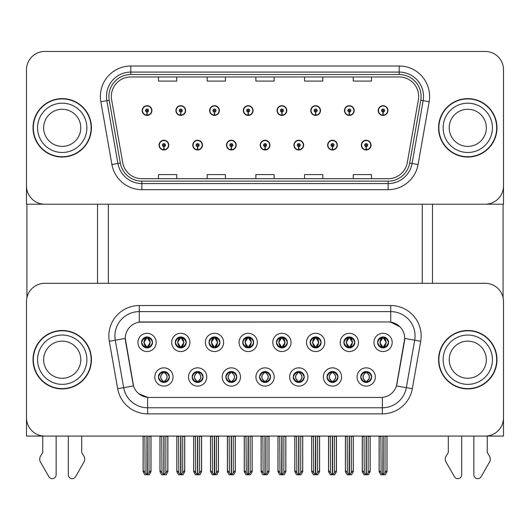 <?xml version="1.0" encoding="UTF-8"?>
<svg xmlns="http://www.w3.org/2000/svg" width="530" height="530" viewBox="0 0 530 530"><rect width="100%" height="100%" fill="white"/><g stroke="black" fill="none" stroke-linecap="round" stroke-linejoin="round"><path stroke-width="0.79" d="M141.583 342.413A5.479 5.479 0 0 0 147.055 347.892A5.479 5.479 0 0 0 152.534 342.413A5.479 5.479 0 0 0 147.055 336.941A5.479 5.479 0 0 0 141.583 342.413L141.629 342.413C142.769 345.474 144.186 346.951 145.896 346.839L145.525 347.673M137.932 342.413A9.129 9.129 0 0 0 147.055 351.542A9.129 9.129 0 0 0 156.184 342.413A9.129 9.129 0 0 0 147.055 333.29A9.129 9.129 0 0 0 137.932 342.413M225.866 376.982A5.479 5.479 0 0 0 231.345 382.461A5.479 5.479 0 0 0 236.824 376.982A5.479 5.479 0 0 0 231.345 371.503A5.479 5.479 0 0 0 225.866 376.982L225.919 376.982C226.959 379.93 228.377 381.408 230.186 381.408L230.835 381.408C227.211 378.46 227.211 375.505 230.835 372.557L230.186 372.557C228.41 372.524 226.992 373.994 225.919 376.982M222.216 376.982A9.129 9.129 0 0 0 231.345 386.112A9.129 9.129 0 0 0 240.474 376.982A9.129 9.129 0 0 0 231.345 367.853A9.129 9.129 0 0 0 222.216 376.982M192.151 376.982A5.479 5.479 0 0 0 197.63 382.461A5.479 5.479 0 0 0 203.109 376.982A5.479 5.479 0 0 0 197.63 371.503A5.479 5.479 0 0 0 192.151 376.982L192.204 376.982C193.245 379.93 194.662 381.408 196.471 381.408L197.12 381.408C193.496 378.46 193.496 375.505 197.12 372.557L196.471 372.557C194.695 372.524 193.278 373.994 192.204 376.982M188.501 376.982A9.129 9.129 0 0 0 197.63 386.112A9.129 9.129 0 0 0 206.76 376.982A9.129 9.129 0 0 0 197.63 367.853A9.129 9.129 0 0 0 188.501 376.982M327.017 376.982A5.479 5.479 0 0 0 332.489 382.461A5.479 5.479 0 0 0 337.968 376.982A5.479 5.479 0 0 0 332.489 371.503A5.479 5.479 0 0 0 327.017 376.982L327.063 376.982C328.103 379.93 329.527 381.408 331.336 381.408L331.979 381.408C328.355 378.46 328.355 375.505 331.979 372.557L331.336 372.557C329.561 372.524 328.136 373.994 327.063 376.982M323.36 376.982A9.129 9.129 0 0 0 332.489 386.112A9.129 9.129 0 0 0 341.618 376.982A9.129 9.129 0 0 0 332.489 367.853A9.129 9.129 0 0 0 323.36 376.982M276.441 342.413A5.479 5.479 0 0 0 281.92 347.892A5.479 5.479 0 0 0 287.392 342.413A5.479 5.479 0 0 0 281.92 336.941A5.479 5.479 0 0 0 276.441 342.413L276.494 342.413C277.627 345.474 279.052 346.951 280.761 346.839L280.39 347.673M272.791 342.413A9.129 9.129 0 0 0 281.92 351.542A9.129 9.129 0 0 0 291.049 342.413A9.129 9.129 0 0 0 281.92 333.29A9.129 9.129 0 0 0 272.791 342.413M343.871 342.413A5.479 5.479 0 0 0 349.35 347.892A5.479 5.479 0 0 0 354.828 342.413A5.479 5.479 0 0 0 349.35 336.941A5.479 5.479 0 0 0 343.871 342.413L343.924 342.413C345.057 345.474 346.481 346.951 348.19 346.839L347.819 347.673M340.22 342.413A9.129 9.129 0 0 0 349.35 351.542A9.129 9.129 0 0 0 358.479 342.413A9.129 9.129 0 0 0 349.35 333.29A9.129 9.129 0 0 0 340.22 342.413M158.437 376.982A5.479 5.479 0 0 0 163.916 382.461A5.479 5.479 0 0 0 169.395 376.982A5.479 5.479 0 0 0 163.916 371.503A5.479 5.479 0 0 0 158.437 376.982L158.49 376.982C159.53 379.93 160.948 381.408 162.756 381.408L163.406 381.408C159.782 378.46 159.782 375.505 163.406 372.557L162.756 372.557C160.981 372.524 159.556 373.994 158.49 376.982M154.786 376.982A9.129 9.129 0 0 0 163.916 386.112A9.129 9.129 0 0 0 173.045 376.982A9.129 9.129 0 0 0 163.916 367.853A9.129 9.129 0 0 0 154.786 376.982M242.727 342.413A5.479 5.479 0 0 0 248.206 347.892A5.479 5.479 0 0 0 253.678 342.413A5.479 5.479 0 0 0 248.206 336.941A5.479 5.479 0 0 0 242.727 342.413L242.78 342.413C243.913 345.474 245.33 346.951 247.046 346.839L246.669 347.673M239.076 342.413A9.129 9.129 0 0 0 248.206 351.542A9.129 9.129 0 0 0 257.335 342.413A9.129 9.129 0 0 0 248.206 333.29A9.129 9.129 0 0 0 239.076 342.413M175.298 342.413A5.479 5.479 0 0 0 180.776 347.892A5.479 5.479 0 0 0 186.249 342.413A5.479 5.479 0 0 0 180.776 336.941A5.479 5.479 0 0 0 175.298 342.413L175.351 342.413C176.483 345.474 177.901 346.951 179.617 346.839L179.239 347.673M171.647 342.413A9.129 9.129 0 0 0 180.776 351.542A9.129 9.129 0 0 0 189.899 342.413A9.129 9.129 0 0 0 180.776 333.29A9.129 9.129 0 0 0 171.647 342.413M209.012 342.413A5.479 5.479 0 0 0 214.491 347.892A5.479 5.479 0 0 0 219.963 342.413A5.479 5.479 0 0 0 214.491 336.941A5.479 5.479 0 0 0 209.012 342.413L209.065 342.413C210.198 345.474 211.616 346.951 213.332 346.839L212.954 347.673M205.362 342.413A9.129 9.129 0 0 0 214.491 351.542A9.129 9.129 0 0 0 223.62 342.413A9.129 9.129 0 0 0 214.491 333.29A9.129 9.129 0 0 0 205.362 342.413M293.295 376.982A5.479 5.479 0 0 0 298.774 382.461A5.479 5.479 0 0 0 304.253 376.982A5.479 5.479 0 0 0 298.774 371.503A5.479 5.479 0 0 0 293.295 376.982L293.348 376.982C294.389 379.93 295.813 381.408 297.621 381.408L298.264 381.408C294.64 378.46 294.64 375.505 298.264 372.557L297.621 372.557C295.846 372.524 294.422 373.994 293.348 376.982M289.645 376.982A9.129 9.129 0 0 0 298.774 386.112A9.129 9.129 0 0 0 307.904 376.982A9.129 9.129 0 0 0 298.774 367.853A9.129 9.129 0 0 0 289.645 376.982M259.581 376.982A5.479 5.479 0 0 0 265.06 382.461A5.479 5.479 0 0 0 270.538 376.982A5.479 5.479 0 0 0 265.06 371.503A5.479 5.479 0 0 0 259.581 376.982L259.634 376.982C260.674 379.93 262.098 381.408 263.9 381.408L264.549 381.408C260.926 378.46 260.926 375.505 264.549 372.557L263.9 372.557C262.125 372.524 260.707 373.994 259.634 376.982M255.93 376.982A9.129 9.129 0 0 0 265.06 386.112A9.129 9.129 0 0 0 274.189 376.982A9.129 9.129 0 0 0 265.06 367.853A9.129 9.129 0 0 0 255.93 376.982M377.585 342.413A5.479 5.479 0 0 0 383.064 347.892A5.479 5.479 0 0 0 388.543 342.413A5.479 5.479 0 0 0 383.064 336.941A5.479 5.479 0 0 0 377.585 342.413L377.638 342.413C378.771 345.474 380.195 346.951 381.905 346.839L381.534 347.673M373.935 342.413A9.129 9.129 0 0 0 383.064 351.542A9.129 9.129 0 0 0 392.193 342.413A9.129 9.129 0 0 0 383.064 333.29A9.129 9.129 0 0 0 373.935 342.413M310.156 342.413A5.479 5.479 0 0 0 315.635 347.892A5.479 5.479 0 0 0 321.114 342.413A5.479 5.479 0 0 0 315.635 336.941A5.479 5.479 0 0 0 310.156 342.413L310.209 342.413C311.342 345.474 312.766 346.951 314.476 346.839L314.104 347.673M306.506 342.413A9.129 9.129 0 0 0 315.635 351.542A9.129 9.129 0 0 0 324.764 342.413A9.129 9.129 0 0 0 315.635 333.29A9.129 9.129 0 0 0 306.506 342.413M360.731 376.982A5.479 5.479 0 0 0 366.203 382.461A5.479 5.479 0 0 0 371.682 376.982A5.479 5.479 0 0 0 366.203 371.503A5.479 5.479 0 0 0 360.731 376.982L360.778 376.982C361.818 379.93 363.242 381.408 365.051 381.408L365.7 381.408C362.076 378.46 362.076 375.505 365.7 372.557L365.051 372.557C363.275 372.524 361.851 373.994 360.778 376.982M357.074 376.982A9.129 9.129 0 0 0 366.203 386.112A9.129 9.129 0 0 0 375.333 376.982A9.129 9.129 0 0 0 366.203 367.853A9.129 9.129 0 0 0 357.074 376.982M125.272 338.398A16.43 16.43 0 0 0 125.524 341.254L133.03 383.852A16.43 16.43 0 0 0 149.215 397.434L380.785 397.434A16.43 16.43 0 0 0 396.97 383.852L404.476 341.254A16.43 16.43 0 0 0 388.298 321.968L141.702 321.968A16.43 16.43 0 0 0 125.272 338.398L125.451 335.967M26.5 301.583L26.5 436.077L503.5 436.077L503.5 301.583A18.258 18.258 0 0 0 485.242 283.325L44.758 283.325A18.258 18.258 0 0 0 26.5 301.583L26.5 417.819A18.258 18.258 0 0 0 44.758 436.077L485.242 436.077A18.258 18.258 0 0 0 503.5 417.819L503.5 301.583M108.352 204.209L108.352 283.325M422.258 204.209L422.258 283.325M260.19 145.114A4.869 4.869 0 0 0 265.06 149.983A4.869 4.869 0 0 0 269.929 145.114A4.869 4.869 0 0 0 265.06 140.245A4.869 4.869 0 0 0 260.19 145.114M293.905 145.114A4.869 4.869 0 0 0 298.774 149.983A4.869 4.869 0 0 0 303.644 145.114A4.869 4.869 0 0 0 298.774 140.245A4.869 4.869 0 0 0 293.905 145.114M226.476 145.114A4.869 4.869 0 0 0 231.345 149.983A4.869 4.869 0 0 0 236.214 145.114A4.869 4.869 0 0 0 231.345 140.245A4.869 4.869 0 0 0 226.476 145.114M192.761 145.114A4.869 4.869 0 0 0 197.63 149.983A4.869 4.869 0 0 0 202.5 145.114A4.869 4.869 0 0 0 197.63 140.245A4.869 4.869 0 0 0 192.761 145.114M159.046 145.114A4.869 4.869 0 0 0 163.916 149.983A4.869 4.869 0 0 0 168.785 145.114A4.869 4.869 0 0 0 163.916 140.245A4.869 4.869 0 0 0 159.046 145.114M327.619 145.114A4.869 4.869 0 0 0 332.489 149.983A4.869 4.869 0 0 0 337.358 145.114A4.869 4.869 0 0 0 332.489 140.245A4.869 4.869 0 0 0 327.619 145.114M344.48 110.551A4.869 4.869 0 0 0 349.35 115.421A4.869 4.869 0 0 0 354.219 110.551A4.869 4.869 0 0 0 349.35 105.682A4.869 4.869 0 0 0 344.48 110.551M310.765 110.551A4.869 4.869 0 0 0 315.635 115.421A4.869 4.869 0 0 0 320.504 110.551A4.869 4.869 0 0 0 315.635 105.682A4.869 4.869 0 0 0 310.765 110.551M277.051 110.551A4.869 4.869 0 0 0 281.92 115.421A4.869 4.869 0 0 0 286.79 110.551A4.869 4.869 0 0 0 281.92 105.682A4.869 4.869 0 0 0 277.051 110.551M243.336 110.551A4.869 4.869 0 0 0 248.206 115.421A4.869 4.869 0 0 0 253.075 110.551A4.869 4.869 0 0 0 248.206 105.682A4.869 4.869 0 0 0 243.336 110.551M209.622 110.551A4.869 4.869 0 0 0 214.491 115.421A4.869 4.869 0 0 0 219.354 110.551A4.869 4.869 0 0 0 214.491 105.682A4.869 4.869 0 0 0 209.622 110.551M175.907 110.551A4.869 4.869 0 0 0 180.776 115.421A4.869 4.869 0 0 0 185.639 110.551A4.869 4.869 0 0 0 180.776 105.682A4.869 4.869 0 0 0 175.907 110.551M142.192 110.551A4.869 4.869 0 0 0 147.055 115.421A4.869 4.869 0 0 0 151.924 110.551A4.869 4.869 0 0 0 147.055 105.682A4.869 4.869 0 0 0 142.192 110.551M361.334 145.114A4.869 4.869 0 0 0 366.203 149.983A4.869 4.869 0 0 0 371.073 145.114A4.869 4.869 0 0 0 366.203 140.245A4.869 4.869 0 0 0 361.334 145.114M378.195 110.551A4.869 4.869 0 0 0 383.064 115.421A4.869 4.869 0 0 0 387.933 110.551A4.869 4.869 0 0 0 383.064 105.682A4.869 4.869 0 0 0 378.195 110.551M503.5 204.209L503.5 69.715A18.258 18.258 0 0 0 485.242 51.456L44.758 51.456A18.258 18.258 0 0 0 26.5 69.715L26.5 204.209L503.5 204.209M33.012 359.698A29.21 29.21 0 0 0 62.222 388.914A29.21 29.21 0 0 0 91.432 359.698A29.21 29.21 0 0 0 62.222 330.488A29.21 29.21 0 0 0 33.012 359.698M438.568 359.698A29.21 29.21 0 0 0 467.778 388.914A29.21 29.21 0 0 0 496.988 359.698A29.21 29.21 0 0 0 467.778 330.488A29.21 29.21 0 0 0 438.568 359.698M139.271 305.538L390.729 305.538A30.429 30.429 0 0 1 420.701 341.247L412.327 388.715A30.429 30.429 0 0 1 382.362 413.864L147.638 413.864A30.429 30.429 0 0 1 117.673 388.715L109.299 341.247A30.429 30.429 0 0 1 139.271 305.538L139.271 311.62L390.729 311.62A24.34 24.34 0 0 1 414.705 340.194L406.331 387.662A24.34 24.34 0 0 1 382.362 407.775L147.638 407.775A24.34 24.34 0 0 1 123.669 387.662L115.295 340.194A24.34 24.34 0 0 1 139.271 311.62L139.271 322.147L388.298 321.968L390.729 322.147L399.911 326.778M380.785 397.434L149.215 397.434M147.638 413.864L147.638 397.354L138.867 393.764M420.701 341.247L404.728 338.431L396.46 385.919L412.327 388.715M117.673 388.715L133.54 385.919L125.272 338.431L115.295 340.194A24.34 24.34 0 0 1 114.924 335.967M396.97 383.852L396.871 384.369M133.129 384.369L133.03 383.852M485.242 283.325L44.758 283.325M33.012 127.836A29.21 29.21 0 0 0 62.222 157.046A29.21 29.21 0 0 0 91.432 127.836A29.21 29.21 0 0 0 62.222 98.62A29.21 29.21 0 0 0 33.012 127.836M438.568 127.836A29.21 29.21 0 0 0 467.778 157.046A29.21 29.21 0 0 0 496.988 127.836A29.21 29.21 0 0 0 467.778 98.62A29.21 29.21 0 0 0 438.568 127.836M111.333 96.433A19.477 19.477 0 0 1 130.811 76.956L399.189 76.956A19.477 19.477 0 0 1 418.369 99.812L407.292 162.617A19.477 19.477 0 0 1 388.119 178.709L141.881 178.709A19.477 19.477 0 0 1 122.708 162.617L111.631 99.812A19.477 19.477 0 0 1 111.333 96.433M108.902 96.433A21.909 21.909 0 0 0 109.233 100.236L120.31 163.041A21.909 21.909 0 0 0 141.881 181.141L388.119 181.141A21.909 21.909 0 0 0 409.69 163.041L420.767 100.236A21.909 21.909 0 0 0 399.189 74.525L130.811 74.525A21.909 21.909 0 0 0 108.902 96.433M100.846 101.714A30.429 30.429 0 0 1 130.811 66.005L399.189 66.005A30.429 30.429 0 0 1 429.154 101.714L418.084 164.519A30.429 30.429 0 0 1 388.119 189.667L141.881 189.667A30.429 30.429 0 0 1 111.916 164.519L100.846 101.714L106.835 100.66A24.34 24.34 0 0 1 130.811 72.087L399.189 72.087A24.34 24.34 0 0 1 423.165 100.66L412.088 163.465A24.34 24.34 0 0 1 388.119 183.579L141.881 183.579A24.34 24.34 0 0 1 117.912 163.465L106.835 100.66A24.34 24.34 0 0 1 106.464 96.433M485.242 51.456L44.758 51.456M26.5 69.715L26.5 185.951A18.258 18.258 0 0 0 44.758 204.209L485.242 204.209A18.258 18.258 0 0 0 503.5 185.951L503.5 69.715M255.871 76.956L255.871 81.077L274.129 81.077L274.129 76.956M207.184 76.956L207.184 81.077L225.442 81.077L225.442 76.956M158.496 76.956L158.496 81.077L176.755 81.077L176.755 76.956M304.558 76.956L304.558 81.077L322.816 81.077L322.816 76.956M353.245 76.956L353.245 81.077L371.503 81.077L371.503 76.956M274.129 178.709L274.129 174.589L255.871 174.589L255.871 178.709M225.442 178.709L225.442 174.589L207.184 174.589L207.184 178.709M176.755 178.709L176.755 174.589L158.496 174.589L158.496 178.709M322.816 178.709L322.816 174.589L304.558 174.589L304.558 178.709M371.503 178.709L371.503 174.589L353.245 174.589L353.245 178.709M367.151 382.375L366.714 381.408L367.363 381.408C369.138 381.448 370.563 379.97 371.629 376.976C370.589 374.028 369.165 372.557 367.363 372.557L367.734 371.722M367.151 371.59L366.714 372.557L367.363 372.557M365.879 381.408L365.422 382.402L365.879 381.408C362.03 378.46 362.03 375.505 365.879 372.557L365.422 371.563L365.879 372.557C362.162 375.505 362.162 378.46 365.879 381.408M365.7 372.557L365.263 371.59M366.714 372.557L366.992 371.563L366.714 372.557C370.337 375.505 370.337 378.46 366.714 381.408L366.992 382.402L366.528 381.408C370.251 378.46 370.251 375.505 366.535 372.557C370.384 375.505 370.384 378.46 366.528 381.408L366.714 381.408M364.031 436.077L364.256 472.76L365.958 474.781L366.455 474.781L370.099 470.435L370.099 436.382L368.151 436.382L368.151 472.76M366.329 436.077L366.329 474.781M366.084 474.781L366.084 436.077M362.308 436.077L362.308 470.435L364.256 472.76M364.256 436.382L362.308 436.382M380.891 436.077L381.116 472.76L382.812 474.781L382.945 436.077M383.183 436.077L383.183 474.781L386.96 470.435L386.96 436.382L385.012 436.382L385.237 436.077M379.169 436.077L379.169 470.435L381.116 472.76M381.116 436.382L379.169 436.382M385.012 472.76L385.012 436.382M382.117 347.812L382.554 346.839L381.905 346.839M382.117 337.02L382.554 337.994L381.905 337.994C380.142 337.961 378.718 339.438 377.638 342.413M388.543 342.413L388.49 342.413C387.437 339.472 386.012 337.994 384.224 337.994L383.574 337.994L386.337 342.413L383.574 346.839L384.224 346.839L384.594 347.673M388.49 342.413C387.39 345.421 385.973 346.898 384.224 346.839M382.554 346.839L379.897 342.413L382.733 337.994C379.334 338.107 379.228 346.275 382.74 346.839L379.791 342.413L382.554 337.994M383.395 337.994L383.395 337.994C386.787 338.107 386.9 346.275 383.389 346.839L383.846 347.839L383.395 346.839L386.231 342.413L383.395 337.994L383.852 336.994L383.389 337.994M333.436 382.375L332.999 381.408L333.648 381.408C335.424 381.448 336.848 379.97 337.915 376.976C336.875 374.028 335.45 372.557 333.648 372.557L334.019 371.722M333.436 371.59L332.999 372.557L333.648 372.557M332.164 381.408L331.707 382.402L332.164 381.408C328.315 378.46 328.315 375.505 332.164 372.557L331.707 371.563L332.164 372.557C328.441 375.505 328.441 378.46 332.164 381.408M331.979 372.557L331.548 371.59M332.999 372.557L333.277 371.563L332.999 372.557C336.623 375.505 336.623 378.46 332.999 381.408L333.277 382.402L332.813 381.408C336.537 378.46 336.537 375.505 332.82 372.557C336.669 375.505 336.669 378.46 332.813 381.408L332.999 381.408M330.316 436.077L330.541 472.76L332.244 474.781L332.741 474.781L336.384 470.435L336.384 436.382L334.437 436.382L334.437 472.76M332.615 436.077L332.615 474.781M332.37 474.781L332.37 436.077M328.593 436.077L328.593 470.435L330.541 472.76M330.541 436.382L328.593 436.382M299.715 382.375L299.284 381.408L299.934 381.408C301.709 381.448 303.133 379.97 304.2 376.976C303.16 374.028 301.736 372.557 299.934 372.557L300.305 371.722M299.715 371.59L299.284 372.557L299.934 372.557M298.45 381.408L297.993 382.402L298.45 381.408C294.601 378.46 294.601 375.505 298.45 372.557L297.993 371.563L298.45 372.557C294.726 375.505 294.726 378.46 298.45 381.408M298.264 372.557L297.834 371.59M299.284 372.557L299.563 371.563L299.099 372.557C302.955 375.505 302.955 378.46 299.099 381.408L299.556 382.402L299.106 381.408C302.822 378.46 302.822 375.505 299.106 372.557L299.284 372.557C302.908 375.505 302.908 378.46 299.284 381.408L299.284 381.408M296.601 436.077L296.827 472.76L298.529 474.781L299.026 474.781L302.67 470.435L302.67 436.382L300.722 436.382L300.722 472.76M298.9 436.077L298.9 474.781M298.655 474.781L298.655 436.077M294.879 436.077L294.879 470.435L296.827 472.76M296.827 436.382L294.879 436.382M266 382.375L265.57 381.408L266.219 381.408C267.994 381.448 269.419 379.97 270.485 376.976C269.445 374.028 268.021 372.557 266.219 372.557L266.59 371.722M266 371.59L265.57 372.557L266.219 372.557M264.728 381.408L264.278 382.402L264.735 381.408C260.886 378.46 260.886 375.505 264.735 372.557L264.278 371.563L264.735 372.557C261.012 375.505 261.012 378.46 264.728 381.408M264.549 372.557L264.119 371.59M265.57 372.557C269.194 375.505 269.194 378.46 265.57 381.408L265.391 381.408C269.107 378.46 269.107 375.505 265.391 372.557L265.848 371.563M265.57 381.408L265.848 382.402M262.887 436.077L263.112 472.76L264.815 474.781L265.311 474.781L268.955 470.435L268.955 436.382L267.007 436.382L267.007 472.76M265.185 436.077L265.185 474.781M264.94 474.781L264.94 436.077M261.164 436.077L261.164 470.435L263.112 472.76M263.112 436.382L261.164 436.382M347.176 436.077L347.402 472.76L349.098 474.781L349.224 436.077M349.469 436.077L349.469 474.781L353.245 470.435L353.245 436.382L351.297 436.382L351.522 436.077M345.454 436.077L345.454 470.435L347.402 472.76M347.402 436.382L345.454 436.382M351.297 472.76L351.297 436.382M348.402 347.812L348.839 346.839L348.19 346.839M348.402 337.02L348.839 337.994L348.19 337.994C346.428 337.961 345.003 339.438 343.924 342.413M354.828 342.413L354.775 342.413C353.722 339.472 352.298 337.994 350.509 337.994L349.86 337.994L352.622 342.413L349.86 346.839L350.509 346.839L350.88 347.673M354.775 342.413C353.676 345.421 352.258 346.898 350.509 346.839M348.839 346.839L346.183 342.413L349.018 337.994L348.561 336.994L349.025 337.994C345.62 338.107 345.514 346.275 349.025 346.839L348.568 347.839L349.018 346.839L346.077 342.413L348.839 337.994M349.681 337.994L349.681 337.994C353.073 338.107 353.185 346.275 349.674 346.839L350.131 347.839L349.681 346.839L352.51 342.413L349.681 337.994L350.138 336.994L349.674 337.994M313.462 436.077L313.687 472.76L315.383 474.781L315.509 436.077M315.754 436.077L315.754 474.781L319.53 470.435L319.53 436.382L317.583 436.382L317.808 436.077M311.739 436.077L311.739 470.435L313.687 472.76M313.687 436.382L311.739 436.382M317.583 472.76L317.583 436.382M314.688 347.812L315.125 346.839L314.476 346.839M314.688 337.02L315.125 337.994L314.476 337.994C312.713 337.961 311.289 339.438 310.209 342.413M321.114 342.413L321.061 342.413C320.007 339.472 318.583 337.994 316.794 337.994L316.145 337.994L318.908 342.413L316.145 346.839L316.794 346.839L317.165 347.673M321.061 342.413C319.961 345.421 318.543 346.898 316.794 346.839M315.125 346.839L312.468 342.413L315.304 337.994C311.905 338.107 311.799 346.275 315.31 346.839L312.362 342.413L315.125 337.994M315.966 337.994L316.417 336.994L315.959 337.994C319.358 338.107 319.471 346.275 315.959 346.839L316.417 347.839L315.966 346.839L318.795 342.413L315.966 337.994M279.747 436.077L279.973 472.76L281.668 474.781L281.794 436.077M282.04 436.077L282.04 474.781L285.816 470.435L285.816 436.382L283.868 436.382L284.093 436.077M278.025 436.077L278.025 470.435L279.973 472.76M279.973 436.382L278.025 436.382M283.868 472.76L283.868 436.382M280.973 347.812L281.41 346.839L280.761 346.839M280.973 337.02L281.41 337.994L280.761 337.994C278.999 337.961 277.574 339.438 276.494 342.413M287.392 342.413L287.346 342.413C286.293 339.472 284.868 337.994 283.08 337.994L282.43 337.994L285.193 342.413L282.43 346.839L283.08 346.839L283.451 347.673M287.346 342.413C286.246 345.421 284.829 346.898 283.08 346.839M281.41 346.839L278.753 342.413L281.589 337.994C278.19 338.107 278.084 346.275 281.589 346.839L278.647 342.413L281.41 337.994M282.252 337.994L282.252 337.994C285.644 338.107 285.756 346.275 282.245 346.839L282.702 347.839L282.252 346.839L285.08 342.413L282.252 337.994L282.702 336.994L282.245 337.994M246.033 436.077L246.258 472.76L247.954 474.781L248.08 436.077M248.325 436.077L248.325 474.781L252.101 470.435L252.101 436.382L250.153 436.382L250.379 436.077M244.31 436.077L244.31 470.435L246.258 472.76M246.258 436.382L244.31 436.382M250.153 472.76L250.153 436.382M247.258 347.812L247.695 346.839L247.046 346.839M247.258 337.02L247.695 337.994L247.046 337.994C245.277 337.961 243.86 339.438 242.78 342.413M253.678 342.413L253.631 342.413C252.571 339.472 251.154 337.994 249.365 337.994L248.716 337.994L251.478 342.413L248.716 346.839L249.365 346.839L249.736 347.673M253.631 342.413C252.532 345.421 251.107 346.898 249.365 346.839M247.695 346.839L245.039 342.413L247.874 337.994C244.476 338.107 244.37 346.275 247.874 346.839L244.933 342.413L247.695 337.994M248.537 337.994L248.537 337.994C251.929 338.107 252.035 346.275 248.53 346.839L248.987 347.839L248.537 346.839L251.366 342.413L248.537 337.994L248.987 336.994L248.53 337.994M366.137 146.638L366.005 149.679A4.565 4.565 0 0 1 361.639 145.114A4.565 4.565 0 0 1 366.203 140.549A4.565 4.565 0 0 1 370.768 145.114A4.565 4.565 0 0 1 366.402 149.679L366.27 146.638A1.524 1.524 0 0 0 367.727 145.114A1.524 1.524 0 0 0 366.203 143.597A1.524 1.524 0 0 0 364.686 145.114A1.524 1.524 0 0 0 366.137 146.638L366.177 145.724A0.61 0.61 0 0 1 365.594 145.114A0.61 0.61 0 0 1 366.203 144.505A0.61 0.61 0 0 1 366.813 145.114A0.61 0.61 0 0 1 366.23 145.724L366.27 146.638M370.159 436.077L370.159 471.74L368.403 474.781L366.455 474.781M362.248 436.077L362.248 471.74L364.004 474.781L365.958 474.781M382.998 112.069L382.865 115.109A4.565 4.565 0 0 1 378.5 110.551A4.565 4.565 0 0 1 383.064 105.987A4.565 4.565 0 0 1 387.629 110.551A4.565 4.565 0 0 1 383.263 115.109L383.13 112.069A1.524 1.524 0 0 0 384.588 110.551A1.524 1.524 0 0 0 383.064 109.028A1.524 1.524 0 0 0 381.54 110.551A1.524 1.524 0 0 0 382.998 112.069L383.038 111.154A0.61 0.61 0 0 1 382.455 110.551A0.61 0.61 0 0 1 383.064 109.942A0.61 0.61 0 0 1 383.674 110.551A0.61 0.61 0 0 1 383.091 111.154L383.13 112.069M387.019 436.077L387.019 471.74L385.264 474.781L383.316 474.781M379.109 436.077L379.109 471.74L380.865 474.781L382.812 474.781M26.924 204.209L26.924 297.661M97.52 204.209L97.52 283.325M432.48 204.209L432.48 283.325M503.076 204.209L503.076 297.661M332.423 146.638L332.29 149.679A4.565 4.565 0 0 1 327.924 145.114A4.565 4.565 0 0 1 332.489 140.549A4.565 4.565 0 0 1 337.053 145.114A4.565 4.565 0 0 1 332.688 149.679L332.555 146.638A1.524 1.524 0 0 0 334.013 145.114A1.524 1.524 0 0 0 332.489 143.597A1.524 1.524 0 0 0 330.972 145.114A1.524 1.524 0 0 0 332.423 146.638L332.462 145.724A0.61 0.61 0 0 1 331.879 145.114A0.61 0.61 0 0 1 332.489 144.505A0.61 0.61 0 0 1 333.098 145.114A0.61 0.61 0 0 1 332.515 145.724L332.555 146.638M336.444 436.077L336.444 471.74L334.688 474.781L332.741 474.781M328.534 436.077L328.534 471.74L330.289 474.781L332.244 474.781M298.708 146.638L298.575 149.679A4.565 4.565 0 0 1 294.21 145.114A4.565 4.565 0 0 1 298.774 140.549A4.565 4.565 0 0 1 303.339 145.114A4.565 4.565 0 0 1 298.973 149.679L298.84 146.638A1.524 1.524 0 0 0 300.298 145.114A1.524 1.524 0 0 0 298.774 143.597A1.524 1.524 0 0 0 297.257 145.114A1.524 1.524 0 0 0 298.708 146.638L298.748 145.724A0.61 0.61 0 0 1 298.165 145.114A0.61 0.61 0 0 1 298.774 144.505A0.61 0.61 0 0 1 299.384 145.114A0.61 0.61 0 0 1 298.801 145.724L298.84 146.638M302.729 436.077L302.729 471.74L300.974 474.781L299.026 474.781M294.819 436.077L294.819 471.74L296.575 474.781L298.529 474.781M264.993 146.638L264.861 149.679A4.565 4.565 0 0 1 260.495 145.114A4.565 4.565 0 0 1 265.06 140.549A4.565 4.565 0 0 1 269.624 145.114A4.565 4.565 0 0 1 265.258 149.679L265.126 146.638A1.524 1.524 0 0 0 266.583 145.114A1.524 1.524 0 0 0 265.06 143.597A1.524 1.524 0 0 0 263.543 145.114A1.524 1.524 0 0 0 264.993 146.638L265.033 145.724A0.61 0.61 0 0 1 264.45 145.114A0.61 0.61 0 0 1 265.06 144.505A0.61 0.61 0 0 1 265.669 145.114A0.61 0.61 0 0 1 265.086 145.724L265.126 146.638M269.015 436.077L269.015 471.74L267.259 474.781L265.311 474.781M261.104 436.077L261.104 471.74L262.86 474.781L264.815 474.781M349.283 112.069L349.151 115.109A4.565 4.565 0 0 1 344.785 110.551A4.565 4.565 0 0 1 349.35 105.987A4.565 4.565 0 0 1 353.914 110.551A4.565 4.565 0 0 1 349.548 115.109L349.416 112.069A1.524 1.524 0 0 0 350.867 110.551A1.524 1.524 0 0 0 349.35 109.028A1.524 1.524 0 0 0 347.826 110.551A1.524 1.524 0 0 0 349.283 112.069L349.323 111.154A0.61 0.61 0 0 1 348.74 110.551A0.61 0.61 0 0 1 349.35 109.942A0.61 0.61 0 0 1 349.959 110.551A0.61 0.61 0 0 1 349.376 111.154L349.416 112.069M353.305 436.077L353.305 471.74L351.549 474.781L349.595 474.781M345.394 436.077L345.394 471.74L347.15 474.781L349.098 474.781M315.569 112.069L315.436 115.109A4.565 4.565 0 0 1 311.07 110.551A4.565 4.565 0 0 1 315.635 105.987A4.565 4.565 0 0 1 320.2 110.551A4.565 4.565 0 0 1 315.834 115.109L315.701 112.069A1.524 1.524 0 0 0 317.152 110.551A1.524 1.524 0 0 0 315.635 109.028A1.524 1.524 0 0 0 314.111 110.551A1.524 1.524 0 0 0 315.569 112.069L315.608 111.154A0.61 0.61 0 0 1 315.025 110.551A0.61 0.61 0 0 1 315.635 109.942A0.61 0.61 0 0 1 316.244 110.551A0.61 0.61 0 0 1 315.661 111.154L315.701 112.069M319.59 436.077L319.59 471.74L317.834 474.781L315.88 474.781M311.68 436.077L311.68 471.74L313.435 474.781L315.383 474.781M281.854 112.069L281.721 115.109A4.565 4.565 0 0 1 277.356 110.551A4.565 4.565 0 0 1 281.92 105.987A4.565 4.565 0 0 1 286.485 110.551A4.565 4.565 0 0 1 282.119 115.109L281.986 112.069A1.524 1.524 0 0 0 283.437 110.551A1.524 1.524 0 0 0 281.92 109.028A1.524 1.524 0 0 0 280.397 110.551A1.524 1.524 0 0 0 281.854 112.069L281.894 111.154A0.61 0.61 0 0 1 281.311 110.551A0.61 0.61 0 0 1 281.92 109.942A0.61 0.61 0 0 1 282.53 110.551A0.61 0.61 0 0 1 281.947 111.154L281.986 112.069M285.875 436.077L285.875 471.74L284.12 474.781L282.165 474.781M277.965 436.077L277.965 471.74L279.721 474.781L281.668 474.781M248.139 112.069L248.007 115.109A4.565 4.565 0 0 1 243.641 110.551A4.565 4.565 0 0 1 248.206 105.987A4.565 4.565 0 0 1 252.77 110.551A4.565 4.565 0 0 1 248.404 115.109L248.272 112.069A1.524 1.524 0 0 0 249.723 110.551A1.524 1.524 0 0 0 248.206 109.028A1.524 1.524 0 0 0 246.682 110.551A1.524 1.524 0 0 0 248.139 112.069L248.179 111.154A0.61 0.61 0 0 1 247.596 110.551A0.61 0.61 0 0 1 248.206 109.942A0.61 0.61 0 0 1 248.815 110.551A0.61 0.61 0 0 1 248.232 111.154L248.272 112.069M252.161 436.077L252.161 471.74L250.405 474.781L248.451 474.781M244.25 436.077L244.25 471.74L246.006 474.781L247.954 474.781M68.31 436.077L68.31 474.787A3.889 3.889 0 0 0 75.558 476.735L84.303 461.471A6.088 6.088 0 0 0 83.859 456.045L81.699 452.481L81.699 436.077M42.751 436.077L42.751 452.481L40.585 456.045A6.088 6.088 0 0 0 40.148 461.471L48.886 476.735A3.889 3.889 0 0 0 56.14 474.787L56.14 436.077M473.86 436.077L473.86 474.787A3.889 3.889 0 0 0 481.114 476.735L489.852 461.471A6.088 6.088 0 0 0 489.415 456.045L487.249 452.481L487.249 436.077M448.3 436.077L448.3 452.481L446.141 456.045A6.088 6.088 0 0 0 445.697 461.471L454.442 476.735A3.889 3.889 0 0 0 461.69 474.787L461.69 436.077M80.785 359.698A18.563 18.563 0 0 0 62.222 341.141A18.563 18.563 0 0 0 43.659 359.698A18.563 18.563 0 0 0 62.222 378.261A18.563 18.563 0 0 0 80.785 359.698A18.563 18.563 0 0 1 62.222 378.261A18.563 18.563 0 0 1 43.659 359.698M33.317 359.698A28.905 28.905 0 0 1 62.222 330.793A28.905 28.905 0 0 1 91.133 359.698A28.905 28.905 0 0 1 62.222 388.609A28.905 28.905 0 0 1 33.317 359.698M486.341 127.836A18.563 18.563 0 0 0 467.778 109.273A18.563 18.563 0 0 0 449.215 127.836A18.563 18.563 0 0 0 467.778 146.393A18.563 18.563 0 0 0 486.341 127.836A18.563 18.563 0 0 1 467.778 146.393A18.563 18.563 0 0 1 449.215 127.836M438.867 127.836A28.905 28.905 0 0 1 467.778 98.924A28.905 28.905 0 0 1 496.683 127.836A28.905 28.905 0 0 1 467.778 156.741A28.905 28.905 0 0 1 438.867 127.836M486.341 359.698A18.563 18.563 0 0 0 467.778 341.141A18.563 18.563 0 0 0 449.215 359.698A18.563 18.563 0 0 0 467.778 378.261A18.563 18.563 0 0 0 486.341 359.698A18.563 18.563 0 0 1 467.778 378.261A18.563 18.563 0 0 1 449.215 359.698M438.867 359.698A28.905 28.905 0 0 1 467.778 330.793A28.905 28.905 0 0 1 496.683 359.698A28.905 28.905 0 0 1 467.778 388.609A28.905 28.905 0 0 1 438.867 359.698M80.785 127.836A18.563 18.563 0 0 0 62.222 109.273A18.563 18.563 0 0 0 43.659 127.836A18.563 18.563 0 0 0 62.222 146.393A18.563 18.563 0 0 0 80.785 127.836A18.563 18.563 0 0 1 62.222 146.393A18.563 18.563 0 0 1 43.659 127.836M33.317 127.836A28.905 28.905 0 0 1 62.222 98.924A28.905 28.905 0 0 1 91.133 127.836A28.905 28.905 0 0 1 62.222 156.741A28.905 28.905 0 0 1 33.317 127.836M231.279 146.638L231.146 149.679A4.565 4.565 0 0 1 226.78 145.114A4.565 4.565 0 0 1 231.345 140.549A4.565 4.565 0 0 1 235.91 145.114A4.565 4.565 0 0 1 231.544 149.679L231.411 146.638A1.524 1.524 0 0 0 232.869 145.114A1.524 1.524 0 0 0 231.345 143.597A1.524 1.524 0 0 0 229.821 145.114A1.524 1.524 0 0 0 231.279 146.638L231.319 145.724A0.61 0.61 0 0 1 230.735 145.114A0.61 0.61 0 0 1 231.345 144.505A0.61 0.61 0 0 1 231.954 145.114A0.61 0.61 0 0 1 231.371 145.724L231.411 146.638M235.3 436.077L235.3 471.74L233.544 474.781L231.597 474.781L235.24 470.435L235.24 436.382L233.293 436.382L233.293 472.76M227.39 436.077L227.39 471.74L229.145 474.781L231.597 474.781M197.564 146.638L197.432 149.679A4.565 4.565 0 0 1 193.066 145.114A4.565 4.565 0 0 1 197.63 140.549A4.565 4.565 0 0 1 202.195 145.114A4.565 4.565 0 0 1 197.829 149.679L197.697 146.638A1.524 1.524 0 0 0 199.154 145.114A1.524 1.524 0 0 0 197.63 143.597A1.524 1.524 0 0 0 196.107 145.114A1.524 1.524 0 0 0 197.564 146.638L197.604 145.724A0.61 0.61 0 0 1 197.021 145.114A0.61 0.61 0 0 1 197.63 144.505A0.61 0.61 0 0 1 198.24 145.114A0.61 0.61 0 0 1 197.657 145.724L197.697 146.638M201.585 436.077L201.585 471.74L199.83 474.781L197.882 474.781L201.526 470.435L201.526 436.382L199.578 436.382L199.578 472.76M193.675 436.077L193.675 471.74L195.431 474.781L197.882 474.781M163.849 146.638L163.717 149.679A4.565 4.565 0 0 1 159.351 145.114A4.565 4.565 0 0 1 163.916 140.549A4.565 4.565 0 0 1 168.48 145.114A4.565 4.565 0 0 1 164.114 149.679L163.982 146.638A1.524 1.524 0 0 0 165.439 145.114A1.524 1.524 0 0 0 163.916 143.597A1.524 1.524 0 0 0 162.392 145.114A1.524 1.524 0 0 0 163.849 146.638L163.889 145.724A0.61 0.61 0 0 1 163.306 145.114A0.61 0.61 0 0 1 163.916 144.505A0.61 0.61 0 0 1 164.525 145.114A0.61 0.61 0 0 1 163.942 145.724L163.982 146.638M167.871 436.077L167.871 471.74L166.115 474.781L164.167 474.781L167.811 470.435L167.811 436.382L165.864 436.382L165.864 472.76M159.961 436.077L159.961 471.74L161.716 474.781L164.167 474.781M232.286 382.375L231.855 381.408L232.504 381.408C234.28 381.448 235.704 379.97 236.771 376.976C235.731 374.028 234.306 372.557 232.504 372.557L232.875 371.722M232.286 371.59L231.855 372.557L232.504 372.557M231.014 381.408L230.563 382.402L231.02 381.408C227.171 378.46 227.171 375.505 231.02 372.557L230.563 371.563L231.02 372.557C227.297 375.505 227.297 378.46 231.014 381.408M230.835 372.557L230.404 371.59M231.855 372.557L232.133 371.563L231.855 372.557C235.479 375.505 235.479 378.46 231.855 381.408L232.133 382.402L231.67 381.408C235.393 378.46 235.393 375.505 231.676 372.557C235.519 375.505 235.519 378.46 231.67 381.408L231.855 381.408M231.471 436.077L231.471 474.781M229.172 436.077L229.397 472.76L231.093 474.781M231.226 474.781L231.226 436.077M227.45 436.077L227.45 470.435L229.397 472.76M229.397 436.382L227.45 436.382M198.571 382.375L198.14 381.408L198.79 381.408C200.565 381.448 201.99 379.97 203.056 376.976C202.016 374.028 200.592 372.557 198.79 372.557L199.161 371.722M198.571 371.59L198.14 372.557L198.79 372.557M197.299 381.408L196.849 382.402L197.306 381.408C193.457 378.46 193.457 375.505 197.306 372.557L196.849 371.563L197.306 372.557C193.582 375.505 193.582 378.46 197.299 381.408M197.12 372.557L196.69 371.59M198.14 372.557L198.419 371.563L198.14 372.557C201.764 375.505 201.764 378.46 198.14 381.408L198.419 382.402L197.955 381.408C201.678 378.46 201.678 375.505 197.962 372.557C201.804 375.505 201.804 378.46 197.955 381.408L198.14 381.408M197.75 436.077L197.75 474.781M195.457 436.077L195.683 472.76L197.379 474.781M197.511 474.781L197.511 436.077M193.735 436.077L193.735 470.435L195.683 472.76M195.683 436.382L193.735 436.382M164.856 382.375L164.426 381.408L165.075 381.408C166.851 381.448 168.275 379.97 169.342 376.976C168.301 374.028 166.877 372.557 165.075 372.557L165.446 371.722M164.856 371.59L164.426 372.557L165.075 372.557M163.584 381.408L163.134 382.402L163.591 381.408C159.742 378.46 159.742 375.505 163.591 372.557L163.134 371.563L163.584 372.557C159.868 375.505 159.868 378.46 163.584 381.408M163.406 372.557L162.975 371.59M164.426 372.557L164.704 371.563L164.426 372.557C168.05 375.505 168.05 378.46 164.426 381.408L164.704 382.402L164.24 381.408C167.964 378.46 167.964 375.505 164.247 372.557C168.089 375.505 168.089 378.46 164.24 381.408L164.426 381.408M164.035 436.077L164.035 474.781M161.743 436.077L161.968 472.76L163.664 474.781M163.797 474.781L163.797 436.077M160.02 436.077L160.02 470.435L161.968 472.76M161.968 436.382L160.02 436.382M214.425 112.069L214.292 115.109A4.565 4.565 0 0 1 209.926 110.551A4.565 4.565 0 0 1 214.491 105.987A4.565 4.565 0 0 1 219.056 110.551A4.565 4.565 0 0 1 214.69 115.109L214.557 112.069A1.524 1.524 0 0 0 216.008 110.551A1.524 1.524 0 0 0 214.491 109.028A1.524 1.524 0 0 0 212.967 110.551A1.524 1.524 0 0 0 214.425 112.069L214.465 111.154A0.61 0.61 0 0 1 213.881 110.551A0.61 0.61 0 0 1 214.491 109.942A0.61 0.61 0 0 1 215.094 110.551A0.61 0.61 0 0 1 214.518 111.154L214.557 112.069M218.446 436.077L218.446 471.74L216.69 474.781L214.736 474.781L218.386 470.435L218.386 436.382L216.439 436.382L216.664 436.077M210.536 436.077L210.536 471.74L212.291 474.781L214.365 474.781L214.365 436.077M180.71 112.069L180.578 115.109A4.565 4.565 0 0 1 176.212 110.551A4.565 4.565 0 0 1 180.776 105.987A4.565 4.565 0 0 1 185.341 110.551A4.565 4.565 0 0 1 180.975 115.109L180.843 112.069A1.524 1.524 0 0 0 182.294 110.551A1.524 1.524 0 0 0 180.776 109.028A1.524 1.524 0 0 0 179.253 110.551A1.524 1.524 0 0 0 180.71 112.069L180.75 111.154A0.61 0.61 0 0 1 180.167 110.551A0.61 0.61 0 0 1 180.776 109.942A0.61 0.61 0 0 1 181.379 110.551A0.61 0.61 0 0 1 180.803 111.154L180.843 112.069M184.731 436.077L184.731 471.74L182.969 474.781L181.022 474.781L184.665 470.435L184.665 436.382L182.724 436.382L182.943 436.077M176.815 436.077L176.815 471.74L178.577 474.781L180.65 474.781L180.65 436.077M146.989 112.069L146.856 115.109A4.565 4.565 0 0 1 142.497 110.551A4.565 4.565 0 0 1 147.055 105.987A4.565 4.565 0 0 1 151.62 110.551A4.565 4.565 0 0 1 147.261 115.109L147.128 112.069A1.524 1.524 0 0 0 148.579 110.551A1.524 1.524 0 0 0 147.055 109.028A1.524 1.524 0 0 0 145.538 110.551A1.524 1.524 0 0 0 146.989 112.069L147.029 111.154A0.61 0.61 0 0 1 146.452 110.551A0.61 0.61 0 0 1 147.055 109.942A0.61 0.61 0 0 1 147.665 110.551A0.61 0.61 0 0 1 147.088 111.154L147.128 112.069M151.017 436.077L151.017 471.74L149.255 474.781L147.307 474.781L150.951 470.435L150.951 436.382L149.003 436.382L149.228 436.077M143.1 436.077L143.1 471.74L144.862 474.781L146.936 474.781L146.936 436.077M214.61 436.077L214.736 474.781M212.318 436.077L212.543 472.76L214.239 474.781M210.595 436.077L210.595 470.435L212.543 472.76M212.543 436.382L210.595 436.382M216.439 472.76L216.439 436.382M213.544 347.812L213.974 346.839L213.332 346.839M213.544 337.02L213.974 337.994L213.332 337.994C211.563 337.961 210.145 339.438 209.065 342.413M219.963 342.413L219.917 342.413C218.857 339.472 217.439 337.994 215.65 337.994L215.001 337.994L217.764 342.413L215.001 346.839L215.65 346.839L216.021 347.673M219.917 342.413C218.817 345.421 217.393 346.898 215.65 346.839M213.974 346.839L211.324 342.413L214.16 337.994C210.761 338.107 210.655 346.275 214.16 346.839L211.218 342.413L213.974 337.994M214.822 337.994L214.822 337.994C218.214 338.107 218.32 346.275 214.816 346.839L215.273 347.839L214.822 346.839L217.651 342.413L214.822 337.994L215.273 336.994L214.816 337.994M180.896 436.077L181.022 474.781M178.603 436.077L178.829 472.76L180.525 474.781M176.881 436.077L176.881 470.435L178.829 472.76M178.829 436.382L176.881 436.382M182.724 472.76L182.724 436.382M179.829 347.812L180.26 346.839L179.617 346.839M179.829 337.02L180.26 337.994L179.617 337.994C177.848 337.961 176.43 339.438 175.351 342.413M186.249 342.413L186.202 342.413C185.142 339.472 183.724 337.994 181.936 337.994L181.286 337.994L184.049 342.413L181.286 346.839L181.936 346.839L182.307 347.673M186.202 342.413C185.102 345.421 183.678 346.898 181.936 346.839M180.26 346.839L177.61 342.413L180.445 337.994C177.047 338.107 176.94 346.275 180.445 346.839L177.504 342.413L180.26 337.994M181.108 337.994L181.108 337.994C184.5 338.107 184.606 346.275 181.101 346.839L181.558 347.839L181.108 346.839L183.936 342.413L181.108 337.994L181.558 336.994L181.101 337.994M147.181 436.077L147.307 474.781M144.889 436.077L145.114 472.76L146.81 474.781M143.166 436.077L143.166 470.435L145.114 472.76M145.114 436.382L143.166 436.382M149.003 472.76L149.003 436.382M146.114 347.812L146.545 346.839L145.896 346.839M146.114 337.02L146.545 337.994L145.896 337.994C144.133 337.961 142.716 339.438 141.629 342.413M152.534 342.413L152.488 342.413C151.428 339.472 150.01 337.994 148.221 337.994L147.572 337.994L150.328 342.413L147.572 346.839L148.221 346.839L148.592 347.673M152.488 342.413C151.388 345.421 149.964 346.898 148.221 346.839M146.545 346.839L143.895 342.413L146.73 337.994C143.332 338.107 143.226 346.275 146.73 346.839L143.789 342.413L146.545 337.994M147.386 337.994L147.386 337.994C150.785 338.107 150.891 346.275 147.386 346.839L147.844 347.839L147.386 346.839L150.222 342.413L147.386 337.994L147.844 336.994L147.386 337.994M390.729 305.538L390.729 322.147M382.362 397.354L382.362 413.864M109.299 341.247L115.295 340.194M399.189 66.005L399.189 74.525M106.835 100.66L109.233 100.236M141.881 189.667L141.881 181.141M388.119 181.141L388.119 189.667M409.69 163.041L418.084 164.519M111.916 164.519L120.31 163.041M420.767 100.236L429.154 101.714M130.811 66.005L130.811 74.525M365.051 381.408L364.673 382.243M365.263 382.375L365.7 381.408M365.051 372.557L364.673 371.722M367.363 381.408L367.734 382.243M381.905 337.994L381.534 337.159M384.224 337.994L384.594 337.159M384.005 337.02L383.574 337.994M384.005 347.812L383.574 346.839M382.276 347.839L382.733 346.839L382.282 347.839M382.276 336.994L382.733 337.994L382.282 336.994M331.336 381.408L330.959 382.243M331.548 382.375L331.979 381.408M331.336 372.557L330.959 371.722M333.648 381.408L334.019 382.243M297.621 381.408L297.244 382.243M297.834 382.375L298.264 381.408M297.621 372.557L297.244 371.722M299.934 381.408L300.305 382.243M263.9 381.408L263.529 382.243M264.119 382.375L264.549 381.408M263.9 372.557L263.529 371.722M266.219 381.408L266.59 382.243M348.19 337.994L347.819 337.159M350.509 337.994L350.88 337.159M350.29 337.02L349.86 337.994M350.29 347.812L349.86 346.839M314.476 337.994L314.104 337.159M316.794 337.994L317.165 337.159M316.576 337.02L316.145 337.994M316.576 347.812L316.145 346.839M314.846 347.839L315.304 346.839L314.853 347.839M314.846 336.994L315.304 337.994L314.853 336.994M280.761 337.994L280.39 337.159M283.08 337.994L283.451 337.159M282.861 337.02L282.43 337.994M282.861 347.812L282.43 346.839M281.132 347.839L281.589 346.839L281.139 347.839M281.132 336.994L281.589 337.994L281.139 336.994M247.046 337.994L246.669 337.159M249.365 337.994L249.736 337.159M249.146 337.02L248.716 337.994M249.146 347.812L248.716 346.839M247.417 347.839L247.874 346.839L247.424 347.839M247.417 336.994L247.874 337.994L247.424 336.994M366.005 149.679A4.565 4.565 0 0 1 361.639 145.114M382.865 115.109A4.565 4.565 0 0 1 378.5 110.551M332.29 149.679A4.565 4.565 0 0 1 327.924 145.114M298.575 149.679A4.565 4.565 0 0 1 294.21 145.114M264.861 149.679A4.565 4.565 0 0 1 260.495 145.114M349.151 115.109A4.565 4.565 0 0 1 344.785 110.551M315.436 115.109A4.565 4.565 0 0 1 311.07 110.551M281.721 115.109A4.565 4.565 0 0 1 277.356 110.551M248.007 115.109A4.565 4.565 0 0 1 243.641 110.551M37.577 359.698A24.645 24.645 0 0 1 62.222 335.053A24.645 24.645 0 0 1 86.874 359.698A24.645 24.645 0 0 1 62.222 384.349A24.645 24.645 0 0 1 37.577 359.698M443.126 127.836A24.645 24.645 0 0 1 467.778 103.184A24.645 24.645 0 0 1 492.423 127.836A24.645 24.645 0 0 1 467.778 152.481A24.645 24.645 0 0 1 443.126 127.836M443.126 359.698A24.645 24.645 0 0 1 467.778 335.053A24.645 24.645 0 0 1 492.423 359.698A24.645 24.645 0 0 1 467.778 384.349A24.645 24.645 0 0 1 443.126 359.698M37.577 127.836A24.645 24.645 0 0 1 62.222 103.184A24.645 24.645 0 0 1 86.874 127.836A24.645 24.645 0 0 1 62.222 152.481A24.645 24.645 0 0 1 37.577 127.836M231.146 149.679A4.565 4.565 0 0 1 226.78 145.114M197.432 149.679A4.565 4.565 0 0 1 193.066 145.114M163.717 149.679A4.565 4.565 0 0 1 159.351 145.114M230.186 381.408L229.815 382.243M230.404 382.375L230.835 381.408M230.186 372.557L229.815 371.722M232.504 381.408L232.875 382.243M196.471 381.408L196.1 382.243M196.69 382.375L197.12 381.408M196.471 372.557L196.1 371.722M198.79 381.408L199.161 382.243M162.756 381.408L162.385 382.243M162.975 382.375L163.406 381.408M162.756 372.557L162.385 371.722M165.075 381.408L165.446 382.243M214.292 115.109A4.565 4.565 0 0 1 209.926 110.551M180.578 115.109A4.565 4.565 0 0 1 176.212 110.551M146.856 115.109A4.565 4.565 0 0 1 142.497 110.551M213.332 337.994L212.954 337.159M215.65 337.994L216.021 337.159M215.432 337.02L215.001 337.994M215.432 347.812L215.001 346.839M213.703 347.839L214.16 346.839L213.709 347.839M213.703 336.994L214.16 337.994L213.709 336.994M179.617 337.994L179.239 337.159M181.936 337.994L182.307 337.159M181.717 337.02L181.286 337.994M181.717 347.812L181.286 346.839M179.988 347.839L180.445 346.839L179.988 347.839M179.988 336.994L180.445 337.994L179.988 336.994M145.896 337.994L145.525 337.159M148.221 337.994L148.592 337.159M148.002 337.02L147.572 337.994M148.002 347.812L147.572 346.839M146.273 347.839L146.73 346.839L146.273 347.839M146.273 336.994L146.73 337.994L146.273 336.994M265.841 371.563L265.384 372.557C269.233 375.505 269.233 378.46 265.384 381.408L265.841 382.402"/></g></svg>
